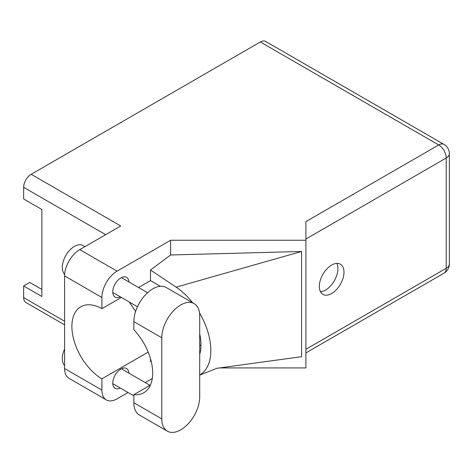 <?xml version="1.0" encoding="UTF-8"?>
<svg xmlns="http://www.w3.org/2000/svg" width="473" height="473" viewBox="0 0 473 473"><rect width="100%" height="100%" fill="white"/><g stroke="black" fill="none" stroke-linecap="round" stroke-linejoin="round"><path stroke-width="0.71" d="M194.155 303.636L166.206 287.507A26.807 15.479 120 0 0 152.803 288.832A26.807 15.479 120 0 0 133.853 321.664L133.853 329.764A42.954 24.803 -120 0 1 143.786 392.744A42.954 24.803 -120 0 1 133.853 394.653L133.853 402.754A26.807 15.479 120 0 0 139.405 415.022L167.347 431.157A26.807 15.479 120 0 0 188.006 423.979A26.807 15.479 120 0 0 199.707 397.001L199.707 315.911A26.807 15.479 120 0 0 194.155 303.636A26.807 15.479 120 0 0 180.751 304.967A26.807 15.479 120 0 0 161.796 337.793L161.796 418.889A26.807 15.479 120 0 0 167.347 431.157M64.594 365.528A17.182 9.921 -60 0 1 64.594 349.068M64.653 274.387A17.182 9.921 -60 0 1 63.595 260.351A17.182 9.921 -60 0 1 74.438 246.392A17.182 9.921 -60 0 1 83.029 245.54L84.939 246.646M128.91 373.15A11.429 6.598 120 0 0 126.563 368.514A11.429 6.598 120 0 0 120.852 369.082A11.429 6.598 120 0 0 113.384 379.151A11.429 6.598 120 0 0 115.14 388.309A11.429 6.598 120 0 0 120.319 388.026M128.91 281.955A11.429 6.598 120 0 0 126.563 277.326A11.429 6.598 120 0 0 120.852 277.888A11.429 6.598 120 0 0 113.384 287.956A11.429 6.598 120 0 0 115.14 297.115A11.429 6.598 120 0 0 120.319 296.837M331.656 293.532A17.442 10.069 120 0 0 343.049 278.165A17.442 10.069 120 0 0 340.377 264.188A17.442 10.069 120 0 0 331.656 265.051A17.442 10.069 120 0 0 320.262 280.424A17.442 10.069 120 0 0 322.935 294.395A17.442 10.069 120 0 0 331.656 293.532M336.794 263.384A17.442 10.069 -60 0 1 325.578 290.026A17.442 10.069 -60 0 1 320.446 291.699M150.402 385.093L133.853 394.653M64.594 368.52L101.896 390.059A21.48 12.399 120 0 0 106.342 399.892L69.046 378.353A21.48 12.399 -60 0 1 64.594 368.52L64.594 275.925A21.48 12.399 -60 0 1 79.783 249.62L117.085 271.153L170.617 240.249L305.895 240.249L305.895 221.63L438.696 144.957L260.333 41.985L31.183 174.283L120.727 225.982L79.783 249.62M117.085 271.153A21.48 12.399 120 0 0 101.896 297.458L64.594 275.925M121.372 297.44L101.896 308.686L101.896 297.458M138.559 287.519L150.497 280.625L150.497 270.012L170.617 254.982L170.617 240.249M101.896 390.059L101.896 378.832L148.185 352.107M106.342 399.892A21.48 12.399 120 0 0 117.085 398.828L128.053 392.489M145.235 382.574L152.288 378.501M151.289 361.774L150.497 361.39L150.497 358.753M170.617 254.982L301.603 251.47L301.603 356.695L216.735 368.307M219.561 367.923L305.895 367.923L305.895 240.249M64.594 324.845L25.855 302.478A10.654 6.149 -60 0 1 23.65 297.6L23.65 285.958L41.872 296.482L41.872 209.498L23.65 198.973L23.65 187.326A10.654 6.149 -60 0 1 31.183 174.283M260.333 41.985A10.654 6.149 -60 0 1 265.66 41.453L444.023 144.431A10.654 6.149 120 0 0 438.696 144.957A10.654 6.149 60 0 1 446.228 158.006L305.895 239.025M23.65 285.958L29.722 282.452L41.872 289.464M41.872 288.767L41.269 289.115M101.896 308.686A42.954 24.803 -120 0 0 80.782 306.77A42.954 24.803 -120 0 0 74.131 340.956A42.954 24.803 -120 0 0 101.896 378.832M129.324 302.034L135.621 311.405M199.707 374.988A53.266 30.751 -120 0 0 199.511 312.895M192.6 302.744A53.266 30.751 -120 0 0 176.139 287.146L150.497 270.012M150.497 280.625A42.954 24.803 60 0 1 150.863 280.838L160.306 286.289M199.707 333.956A42.954 24.803 60 0 1 199.707 354.265M301.603 251.47L176.139 287.146M305.895 349.299L446.228 268.28L446.228 158.006A10.654 6.149 180 0 0 449.35 153.66A10.654 10.654 0 0 0 444.023 144.431M23.65 297.6L64.594 321.244M105.662 234.679L23.65 187.326M201.007 344.864L199.707 345.615M446.228 268.28A10.654 6.149 60 0 1 444.023 273.158A10.654 10.654 0 0 0 449.35 263.934A10.654 6.149 180 0 1 446.228 268.28M133.853 402.754L161.796 418.889M133.853 321.664L161.796 337.793M137.46 306.729L112.787 292.485M133.853 395.842L112.787 383.68M199.707 375.089L217.462 368.095M305.895 352.905L444.023 273.158M449.35 263.934L449.35 153.66M150.006 385.324L121.378 368.798M147.558 292.716L121.378 277.604"/></g></svg>
